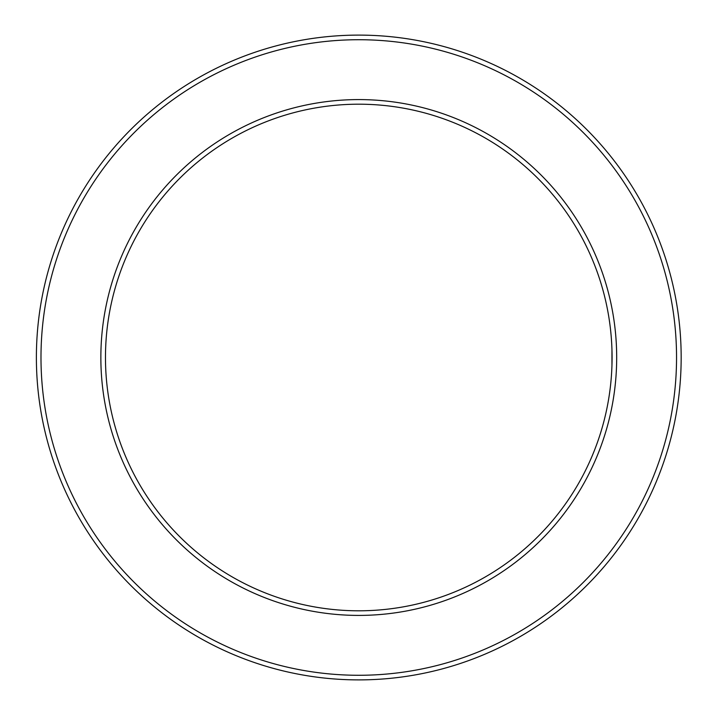 <?xml version="1.0" encoding="UTF-8"?>
<svg xmlns="http://www.w3.org/2000/svg" width="715" height="715" viewBox="0 0 715 715"><rect width="100%" height="100%" fill="white"/><g stroke="black" fill="none" stroke-linecap="round" stroke-linejoin="round"><path stroke-width="1.07" d="M611.951 349.438L611.951 365.562L611.951 349.438M105.471 357.5A253.307 253.307 0 0 1 485.422 138.129A253.307 253.307 0 0 1 485.422 576.871A253.307 253.307 0 0 1 105.471 357.5M40.987 357.5A317.782 317.782 0 0 1 517.66 82.297A317.782 317.782 0 0 1 517.66 632.703A317.782 317.782 0 0 1 40.987 357.5M36.385 357.5A322.385 322.385 0 0 1 519.966 78.301A322.385 322.385 0 0 1 519.966 636.699A322.385 322.385 0 0 1 36.385 357.5M100.86 357.5A257.909 257.909 0 0 1 487.728 134.143A257.909 257.909 0 0 1 487.728 580.857A257.909 257.909 0 0 1 100.86 357.5"/></g></svg>

